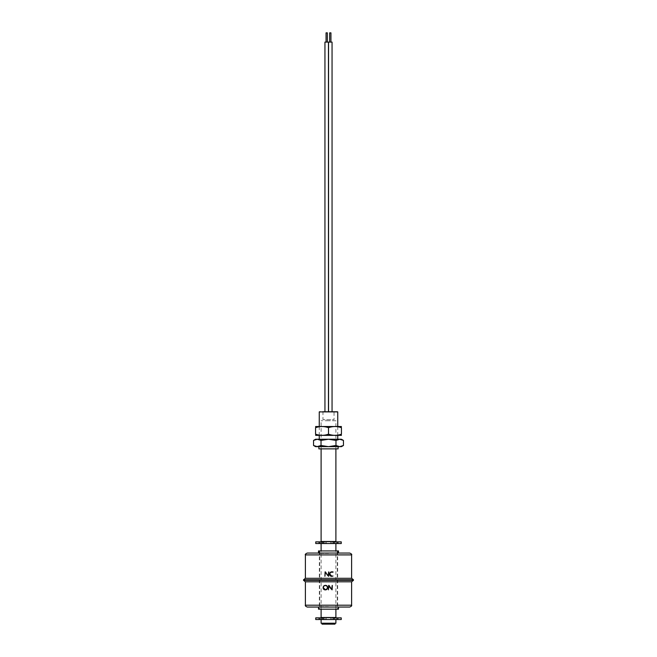 <?xml version="1.0" encoding="UTF-8"?>
<svg xmlns="http://www.w3.org/2000/svg" width="657" height="657" viewBox="0 0 657 657"><rect width="100%" height="100%" fill="white"/><g stroke="black" fill="none" stroke-linecap="round" stroke-linejoin="round"><path stroke-width="0.49" stroke-dasharray="3.29 2.46" d="M337.378 411.52L319.622 411.52M319.253 411.89L337.747 411.89M341.443 439.254L328.5 439.254L337.747 439.254L328.5 439.254L335.973 440.412L339.71 439.254L341.591 439.566M338.117 448.871L318.883 448.871M341.443 446.645L328.5 446.645L338.117 446.645L328.5 446.645L321.027 445.495L315.557 446.645M334.043 411.52L322.957 411.52L334.043 411.52L334.043 419.7L322.957 419.7L334.043 419.7M322.957 411.52L322.957 419.7M341.673 439.59L343.447 440.412M328.5 439.254L317.29 439.254L321.027 440.412L328.5 439.254L319.253 439.254L328.5 439.254M343.447 445.495L339.71 446.645L335.973 445.495L328.5 446.645L315.409 446.341M335.899 448.871L321.101 448.871L335.899 448.871L335.899 420.767L328.5 420.767L335.899 420.767M328.5 446.645L318.883 446.645L328.5 446.645M315.327 446.317L313.553 445.495M313.553 440.412L317.29 439.254L315.557 439.254M321.027 445.495L321.027 440.412M335.973 445.495L335.973 440.412M335.899 623.222L321.101 623.222M323.104 617.867L321.495 617.867L321.495 619.526L323.104 619.526L321.101 619.526L335.899 619.526L333.896 619.526L333.896 617.867L335.505 617.867L335.505 619.526L333.896 619.526M321.101 617.49L335.899 617.49M323.104 541.869L321.495 541.869L321.495 543.536L323.104 543.536L321.101 543.536L335.899 543.536L333.896 543.536L333.896 541.869L335.505 541.869L335.505 543.536L333.896 543.536M321.101 541.499L335.899 541.499M328.5 617.49L322.029 617.49L328.5 617.49M328.5 623.222C335.628 623.222 335.628 623.222 328.5 623.222C321.372 623.222 321.372 623.222 328.5 623.222L334.971 623.222L328.5 623.222M328.5 420.767L321.101 420.767L328.5 420.767M341.254 617.867L315.746 617.867M341.254 619.526L315.746 619.526M321.495 617.867L338.298 617.867L337.452 617.867L337.452 619.526L335.505 619.526M337.452 617.867L335.505 617.867M332.927 617.867L332.927 619.526L337.452 619.526M338.281 617.867L338.281 619.526M330.627 617.867L330.627 619.526L332.927 619.526M331.752 617.867L331.752 619.526M325.248 617.867L325.248 619.526L330.627 619.526M326.373 617.867L326.373 619.526M318.719 617.867L318.702 619.526L325.248 619.526M324.073 617.867L324.073 619.526M321.495 619.526L318.719 619.526M319.548 617.867L319.548 619.526M341.254 541.869L315.746 541.869M341.254 543.536L315.746 543.536M321.495 541.869L338.298 541.869L337.452 541.869L337.452 543.536L335.505 543.536M337.452 541.869L335.505 541.869M332.927 541.869L332.927 543.536L337.452 543.536M338.281 541.869L338.281 543.536M330.627 541.869L330.627 543.536L332.927 543.536M331.752 541.869L331.752 543.536M325.248 541.869L325.248 543.536L330.627 543.536M326.373 541.869L326.373 543.536M318.719 541.869L318.702 543.536L325.248 543.536M324.073 541.869L324.073 543.536M321.495 543.536L318.719 543.536M319.548 541.869L319.548 543.536M334.971 624.15L322.029 624.15M315.927 426.311L328.5 426.311C317.816 426.311 317.816 426.311 328.5 426.311C339.184 426.311 339.184 426.311 328.5 426.311L341.073 426.311M341.443 427.682C341.443 426.163 341.443 426.163 341.443 427.682C337.14 426.163 332.828 426.163 328.5 427.682L328.5 434.187C332.803 435.706 337.115 435.706 341.443 434.187C341.443 435.706 341.443 435.706 341.443 434.187L341.443 427.682M315.927 435.558L328.5 435.558C317.816 435.558 317.816 435.558 328.5 435.558C339.184 435.558 339.184 435.558 328.5 435.558L341.073 435.558M328.5 427.682C324.197 426.163 319.885 426.163 315.557 427.682C315.557 426.163 315.557 426.163 315.557 427.682L315.557 434.187C315.557 435.706 315.557 435.706 315.557 434.187C319.86 435.706 324.172 435.706 328.5 434.187M318.514 609.17L338.486 609.17M318.514 550.927L338.486 550.927M305.39 581.806L351.61 581.806M328.426 589.846L328.516 588.565M328.615 585.929L328.623 585.403M328.804 585.412L331.884 589.616M332.056 585.913L332.319 585.403L332.253 586.43M332.138 589.206L332.122 589.846M331.744 589.846L331.153 588.968M328.845 586.011L328.681 589.846M318.514 607.043L338.486 607.043M328.5 606.674L318.883 606.674L328.5 606.674M303.542 580.328L353.458 580.328M303.542 579.778L353.458 579.778M305.39 578.3L351.61 578.3M330.742 572.304L329.847 574.128L330.758 575.926M331.801 576.181L332.935 576.238L331.366 576.329M332.935 576.238L331.801 576.361M331.21 576.296L330.208 575.778M329.6 574.177C329.691 572.658 330.487 571.861 332.007 571.795L333.058 572.165M332.007 571.795L333.058 571.918L332.007 571.795M328.541 572.362L328.549 571.861M328.804 571.861L328.73 572.879M328.623 575.663L328.5 576.296M318.514 553.054L349.762 553.054M328.5 553.054L338.486 553.054M328.5 553.424L318.883 553.424L328.5 553.424M326.315 585.477L327.629 587.522C327.58 589.025 326.816 589.822 325.33 589.912C323.942 589.863 323.203 589.14 323.121 587.736C323.195 586.225 323.975 585.428 325.47 585.346L325.897 585.379M325.453 585.527C324.106 585.625 323.416 586.356 323.367 587.744M327.383 587.58L326.89 586.077M325.346 572.116L324.911 576.304L325.289 571.861M328.229 576.304L327.638 575.417M326.184 572.929L327.851 575.343M328.5 411.89C336.22 411.89 336.22 411.89 328.5 411.89C320.78 411.89 320.78 411.89 328.5 411.89M327.342 32.85L326.053 32.85M328.451 42.097L324.944 42.097M326.693 411.89L328.451 411.89L326.693 411.89M326.693 42.097L326.053 42.097L326.693 42.097M330.947 32.85L329.658 32.85M332.056 42.097L328.549 42.097M330.307 411.89L328.549 411.89L330.307 411.89M330.307 42.097L329.658 42.097L330.307 42.097M305.39 605.196L351.61 605.196M305.39 554.902L351.61 554.902M337.747 435.558L337.747 426.311M319.253 435.558L319.253 426.311M334.971 617.867L334.971 619.526M335.899 609.17L335.899 550.927M334.971 541.869L334.971 543.536M322.029 541.869L322.029 543.536M321.101 609.17L321.101 550.927M322.029 617.867L322.029 619.526M321.101 448.871L321.101 420.767M338.298 617.867L338.298 619.526M318.702 617.867L318.702 619.526M338.298 541.869L338.298 543.536M318.702 541.869L318.702 543.536M319.721 550.927L319.721 609.17M337.649 550.927L337.649 609.17M319.351 550.927L319.351 609.17M337.279 550.927L337.279 609.17M318.883 606.674L318.883 609.17M318.883 550.927L318.883 553.424M338.117 550.927L338.117 553.424M338.117 606.674L338.117 609.17"/><path stroke-width="0.99" d="M319.253 411.89L337.747 411.89L319.253 411.89L319.253 426.311M318.883 446.645L318.883 448.871L338.117 448.871L338.117 446.645M313.553 440.412L315.557 439.254L341.443 439.254L343.447 440.412L339.71 439.254L335.973 440.412L328.5 439.254L321.027 440.412L317.29 439.254L313.553 440.412L313.553 445.495L317.29 446.645L321.027 445.495L328.5 446.645L341.443 446.645L343.447 445.495L343.447 440.412M313.553 445.495L315.557 446.645L328.5 446.645L335.973 445.495L339.71 446.645L343.447 445.495M321.027 445.495L321.027 440.412M335.973 445.495L335.973 440.412M321.101 619.526L321.101 623.222L335.899 623.222L335.899 619.526M333.896 619.526L341.254 619.526L341.254 617.867L333.896 617.867L333.896 619.526L323.104 619.526L323.104 617.867L323.104 619.526L315.746 619.526L315.746 617.867L323.104 617.867M335.899 609.17L335.899 617.49L321.101 617.49L321.101 609.17M333.896 543.536L341.254 543.536L341.254 541.869L333.896 541.869L333.896 543.536L323.104 543.536L323.104 541.869L323.104 543.536L315.746 543.536L315.746 541.869L323.104 541.869M335.899 448.871L335.899 541.499L321.101 541.499L321.101 448.871M322.029 623.222L322.029 624.15L334.971 624.15L334.971 623.222M341.443 426.524L315.557 426.574M328.5 427.682C332.803 426.163 337.115 426.163 341.443 427.682C341.443 426.163 341.443 426.163 341.443 427.682C341.443 426.163 341.443 426.163 341.443 427.682L341.443 434.187C341.443 435.706 341.443 435.706 341.443 434.187C341.443 435.706 341.443 435.706 341.443 434.187C337.14 435.706 332.828 435.706 328.5 434.187C324.197 435.706 319.885 435.706 315.557 434.187C315.557 435.706 315.557 435.706 315.557 434.187C315.557 435.706 315.557 435.706 315.557 434.187L315.557 427.682C315.557 426.163 315.557 426.163 315.557 427.682C315.557 426.163 315.557 426.163 315.557 427.682C319.86 426.163 324.172 426.163 328.5 427.682L328.5 434.187M341.443 435.345L315.557 435.287M351.61 581.806L305.39 581.806L303.542 580.328L353.458 580.328L351.61 581.806L351.61 605.196L305.39 605.196C305.004 605.738 305.62 606.354 307.238 607.043L318.514 607.043L318.514 609.17L338.486 609.17L338.486 607.043L349.762 607.043L307.238 607.043M328.516 588.565L328.985 585.403L331.884 589.616L332.319 585.403L332.122 589.846L328.861 585.666L328.426 589.846L328.615 585.929M351.61 554.902C352.086 554.459 351.462 553.843 349.762 553.054L307.238 553.054C305.538 553.843 304.914 554.459 305.39 554.902L351.61 554.902L351.61 578.3L353.458 579.778L303.542 579.778L303.542 580.328M351.61 578.3L305.39 578.3L303.542 579.778M330.758 575.926L332.105 576.164M333.058 572.165L331.949 571.984C330.619 572.075 329.921 572.789 329.847 574.128L331.801 576.181L332.992 575.992L331.801 576.361C330.414 576.288 329.683 575.557 329.6 574.177C329.683 572.658 330.487 571.861 332.007 571.795L333.058 572.165L330.742 572.304M331.801 576.181L332.992 575.992L331.801 576.361M330.208 575.778L329.6 574.177M332.007 571.795L333.058 571.918M327.859 575.351L328.369 576.066L328.804 571.861L328.607 576.304L325.346 572.116L324.911 576.304L325.108 571.861L328.369 576.066L328.541 572.362M328.5 553.054L338.486 553.054L338.486 550.927L318.514 550.927L318.514 553.054L307.238 553.054M323.121 587.736C323.187 586.233 323.967 585.436 325.47 585.346C326.849 585.42 327.564 586.143 327.629 587.522C327.58 589.025 326.816 589.822 325.33 589.912C323.934 589.855 323.195 589.132 323.121 587.736M326.89 586.077L325.453 585.527C324.106 585.625 323.408 586.364 323.367 587.744L325.355 589.723L327.104 588.803L327.35 588.04M323.367 587.744L325.355 589.723C326.677 589.641 327.358 588.927 327.383 587.58C327.358 586.29 326.718 585.609 325.453 585.527M327.35 587.99L327.383 587.58M325.289 571.861L326.086 572.797M328.73 572.879L328.623 575.663M327.638 575.417L325.346 572.116M325.897 585.379L326.315 585.477M331.153 588.968L328.845 586.011M332.253 586.43L332.138 589.206M331.366 588.886L331.884 589.616L332.056 585.913M328.623 585.403L329.699 586.479M326.053 42.097L326.053 32.85L327.342 32.85L327.342 42.097M324.944 411.52L324.944 42.097L328.451 42.097L328.451 411.52M329.658 42.097L329.658 32.85L330.947 32.85L330.947 42.097M328.549 411.52L328.549 42.097L332.056 42.097L332.056 411.52M320.025 617.867L320.025 619.526M336.975 617.867L336.975 619.526M320.025 541.869L320.025 543.536M336.975 541.869L336.975 543.536M337.747 439.254L337.747 435.558M337.747 426.311L337.747 411.89M319.253 439.254L319.253 435.558M335.899 550.927L335.899 543.536M321.101 550.927L321.101 543.536M351.61 605.196C351.996 605.738 351.38 606.354 349.762 607.043M353.458 579.778L353.458 580.328M305.39 554.902L305.39 578.3M305.39 581.806L305.39 605.196"/></g></svg>
